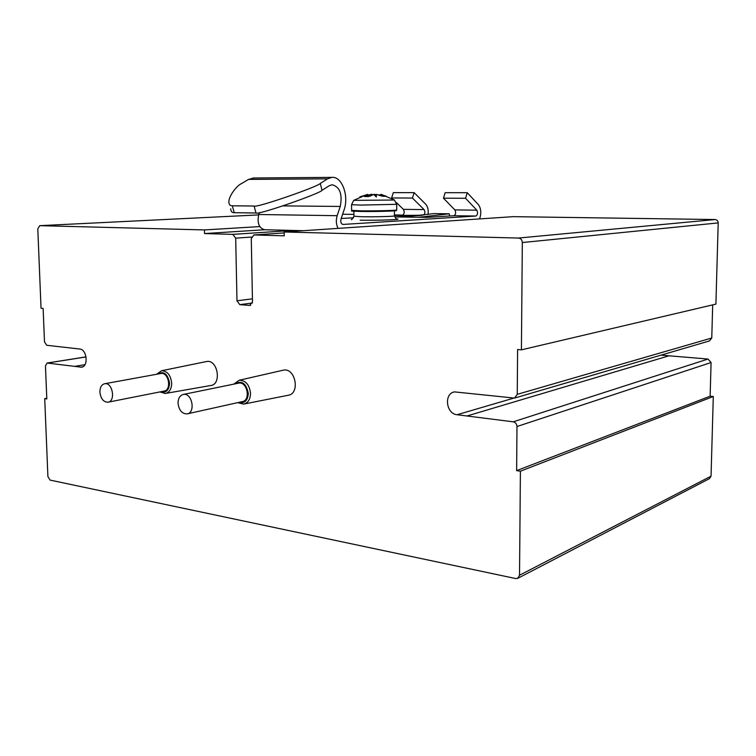 <?xml version="1.0" encoding="UTF-8"?>
<svg xmlns="http://www.w3.org/2000/svg" width="756" height="756" viewBox="0 0 756 756"><rect width="100%" height="100%" fill="white"/><g stroke="black" fill="none" stroke-linecap="round" stroke-linejoin="round"><path stroke-width="1.13" d="M264.761 229.739L204.536 233.566L232.857 234.369L235.692 238.159L251.512 237.053M715.072 219.542L513.239 216.66L284.171 231.988L518.493 238.055L715.072 219.542C717.019 219.769 718.058 220.894 718.2 222.907L715.904 304.12L521.413 349.848L517.605 349.518L517.246 394.339L514.543 398.091L454.479 391.891C443.696 393.545 446.031 413.919 457.087 414.732L513.248 421.82C515.526 422.358 516.773 423.927 516.981 426.516L516.631 470.629L520.402 471.205L519.523 575.24L517.718 578.368L515.762 578.557L50.094 480.098L47.902 476.582L44.727 398.639L46.777 398.261M514.893 397.987L709.449 340.937L711.765 338.017L712.691 304.876M517.954 578.236L709.478 478.633L711.046 476.167L713.295 396.513L710.139 396.191L711.084 362.53L708.013 359.043L661.018 355.14M401.294 215.063L394.452 214.969M353.921 214.392L342.629 214.231M250.614 305.282L249.773 305.396L252.485 301.899L251.275 238.631L253.921 234.965L284.19 232.924M284.171 231.988L284.237 235.815L254.025 234.965M204.536 233.566L204.451 229.928L39.728 225.666L37.8 228.86L41.041 308.268L43.13 308.448L44.491 341.873L46.711 345.284L79.758 349.026C87.034 349.366 88.66 366.792 81.459 367.199L81.771 367.142M44.727 398.639L46.806 398.951L45.464 365.923L47.089 363.031L81.459 367.199M518.493 238.055C520.837 238.376 522.103 239.879 522.32 242.544L521.413 349.848M249.773 305.396L239.803 304.659L252.381 303.005M252.428 298.828L236.987 300.803L239.803 304.659M236.987 300.803L235.692 238.159M516.631 470.629L710.139 396.191M520.402 471.205L713.295 396.513M204.451 229.928L259.78 226.592M421.442 215.394L395.558 216.906L403.269 217.029L433.972 213.589L449.329 213.787L449.404 216.008M341.211 218.484L353.562 217.785M394.452 215.451L422.396 215.271M403.269 217.029L426.8 217.388L454.016 215.725L475.949 216.036L342.912 224.447C341.06 223.899 340.427 222.122 341.003 219.127L344.075 209.894C349.149 195.965 342.005 176.309 331.96 177.367L327.537 178.841L320.298 183.415C318.796 186.401 255.566 208.41 254.11 206.019L232.338 205.802C230.098 205.887 228.945 204.602 228.87 201.946C228.728 195.728 237.186 185.418 241.192 183.755L248.592 179.399L253.846 177.991M282.98 205.887L340.247 206.445C342.591 194.207 339.907 186.968 332.196 184.738L329.191 185.74L321.99 190.351C320.497 193.375 257.446 215.441 255.982 213.003L234.228 212.691C231.997 212.776 230.835 211.463 230.75 208.769M340.247 206.445L337.157 215.696C335.815 220.317 336.127 224.551 338.083 228.388M303.468 230.703L264.713 229.739C258.996 228.161 257.012 223.086 258.741 214.506L259.412 212.616M467.246 192.714L445.152 192.695L443.46 198.185L465.564 198.28L467.246 192.714L478.425 204.659C481.128 208.571 481.506 213.324 479.559 218.919M414.146 192.657L393.328 192.629L391.617 197.959L412.436 198.044L414.146 192.657L425.741 204.243C427.811 206.662 428.586 210.083 428.057 214.506M475.949 216.036C477.735 214.761 478.009 212.805 476.781 210.159L465.564 198.28M443.46 198.185L454.857 209.913C456.104 212.53 455.83 214.468 454.016 215.725M418.881 217.265L449.329 213.787M391.617 197.959L392.326 198.639M396.399 202.58L403.402 209.355C404.706 211.888 404.432 213.768 402.57 214.987M423.776 215.101C425.155 213.419 425.259 211.585 424.069 209.582L412.436 198.044M380.117 194.717L379.616 195.237M379.918 195.341L381.128 194.349M379.569 195.228L379.786 194.698M374.333 194.689L376.29 194.424M375.515 194.925L376.233 194.405L381.685 196.04L386.004 196.286L381.251 194.377L394.452 200.019L353.723 200.368L366.981 194.472M385.286 196.22L385.777 195.899M374.711 194.972L374.22 194.613M369.514 196.362L373.738 194.472L376.365 197.004L375.789 195.965M376.885 194.528L383.273 196.333L385.853 196.248M376.365 197.004L376.195 194.415L376.715 194.5M372.585 194.746L371.857 194.235L371.716 194.783L372.585 194.764L371.829 194.254M375.089 195.284L374.513 194.283M360.395 196.692L367.605 194.462L368.266 194.878M364.846 196.551L368.333 196.579M365.186 196.484L368.087 195.057L367.444 194.519L364.194 196.173L364.562 196.56L369.637 196.239L373.398 194.547M368.03 196.579L369.892 196.191M364.194 196.173L364.817 196.503M367.794 194.453L359.828 196.947M368.314 196.532L368.361 194.925L367.444 194.519M368.541 195.53L371.309 194.33L368.418 195.105M371.243 194.358L368.427 195.124M371.007 195.502L371.064 194.868L371.81 195.133M165.829 393.385L210.593 385.532C222.009 384.691 217.766 359.072 206.605 361.519L206.123 361.614M160.612 373.54L161 373.473C168.834 371.943 171.895 390.38 163.939 391.126L108.25 402.154M99.886 392.071C100.709 398.62 103.364 402.003 107.872 402.23C115.885 401.512 112.672 382.177 104.782 383.717C101.587 384.502 99.953 387.289 99.886 392.071M244.207 403.987L287.923 395.322C300.51 394.131 295.558 367.255 283.292 370.175L282.697 370.317M238.272 383.216L238.754 383.122C247.392 381.298 250.954 400.623 242.166 401.653L187.479 413.806M178.038 403.175C178.917 410.196 181.912 413.778 187.006 413.91C195.899 412.899 192.166 392.581 183.424 394.424C179.947 395.322 178.151 398.232 178.038 403.175M292.572 230.429L232.857 234.369M711.765 338.017L517.246 394.339M708.013 359.043L513.248 421.82M516.981 426.516L711.084 362.53M47.42 363.031L86.071 356.936M711.046 476.167L519.523 575.24M39.775 225.666L258.599 214.912L39.728 225.666M80.438 367.199L82.735 366.811M74.353 366.424L84.956 364.685M466.981 415.98L669.003 355.802M457.087 414.732L513.607 398.166M522.32 242.544L718.2 222.907M394.452 215.847L394.452 215.923C394.311 216.452 374.286 216.963 362.143 216.745L353.931 216.235L353.893 211.264M360.196 220.194C377.783 220.554 405.084 219.533 396.38 218.871M234.228 212.691L232.338 205.802M254.11 206.019L255.982 213.003M321.99 190.351L320.298 183.415M248.592 179.399L327.537 178.841M258.741 214.506L337.157 215.696M476.781 210.159L454.857 209.913M403.402 209.355L424.069 209.582M351.597 210.423C354.895 211.359 344.963 210.801 361.113 211.472C378.879 211.737 405.216 210.773 393.441 210.329M380.561 195.568L380.627 194.897L384.738 196.21M375.515 194.944L375.619 195.795M394.349 199.943L396.692 204.252M396.72 209.913L396.72 209.988C396.569 210.489 374.248 211.018 360.716 210.829L351.597 210.348L351.54 204.763M353.685 200.397L351.54 204.696L360.669 205.093L396.692 204.318L396.72 209.988L395.388 210.792L361.113 211.472M159.922 391.92L165.29 393.479C169.401 392.534 171.527 389.094 171.688 383.169C170.667 375.052 167.284 370.912 161.51 370.752L206.605 361.519M157.683 374.078C163.712 370.686 167.671 373.738 169.561 383.235C169.023 390.285 166.169 393.111 161.009 391.702M237.696 402.646L243.545 404.12C247.987 403.052 250.321 399.461 250.529 393.356C249.433 384.662 245.643 380.296 239.151 380.259L283.292 370.175M235.069 383.868C241.816 380.098 246.229 383.283 248.318 393.422C247.685 400.699 244.566 403.676 238.962 402.362M253.921 234.965L284.19 232.914M47.089 363.031L86.061 356.879M394.434 210.877L394.452 215.923C395.851 218.673 396.815 219.722 397.344 219.07L396.418 218.881M351.767 219.334L351.427 219.401C351.313 220.393 352.154 219.363 353.931 216.31M253.137 178L331.96 177.367M379.795 195.303L379.966 194.727M375.694 194.594L373.71 194.472M375.893 196.078L373.795 194.462M367.605 194.462L360.121 196.806M156.586 374.277L161.51 370.752M161 373.473L104.782 383.717M233.793 384.133L239.151 380.259M238.754 383.122L183.424 394.424"/></g></svg>
